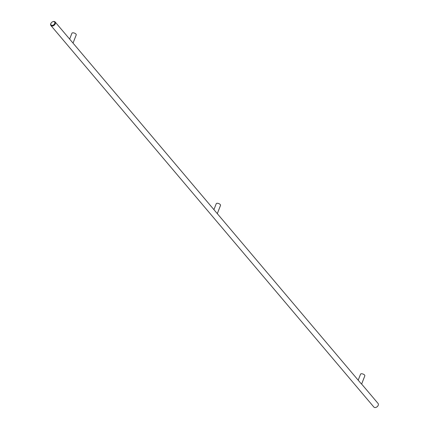 <?xml version="1.0" encoding="UTF-8"?>
<svg xmlns="http://www.w3.org/2000/svg" width="429" height="429" viewBox="0 0 429 429"><rect width="100%" height="100%" fill="white"/><g stroke="black" fill="none" stroke-linecap="round" stroke-linejoin="round"><path stroke-width="0.64" d="M52.07 25.397A2.301 1.571 -40.2 0 0 54.703 23.504A2.301 1.571 -40.2 0 0 53.561 21.573A2.301 1.571 -40.2 0 0 52.483 21.836A2.301 1.571 -40.2 0 0 51.244 22.893A2.301 1.571 -40.2 0 0 52.07 25.397M51.196 22.957A2.762 1.888 -40.2 0 0 51.148 23.027A2.762 1.888 -40.2 0 0 50.922 25.531L373.857 407.041A2.762 1.888 -40.2 0 0 375.075 407.55A2.762 1.888 -40.2 0 0 376.362 407.234A2.762 1.888 -40.2 0 0 377.852 405.973A2.762 1.888 -40.2 0 0 378.078 403.469L361.631 384.041M50.922 25.531A2.762 1.888 -40.2 0 0 52.14 26.04A2.762 1.888 -40.2 0 0 54.88 24.517A2.762 1.888 -40.2 0 0 55.143 21.959L361.154 383.687L361.636 384.046L364.822 375.868A2.301 1.046 -158.7 0 0 363.926 374.501A2.301 1.046 -158.7 0 0 361.588 373.75A2.301 1.046 -158.7 0 0 360.532 374.195L358.247 380.046M217.331 213.572L220.522 205.394A2.301 1.046 -158.7 0 0 219.627 204.027A2.301 1.046 -158.7 0 0 217.288 203.276A2.301 1.046 -158.7 0 0 216.232 203.721L213.948 209.572M73.032 43.098L76.223 34.921A2.301 1.046 -158.7 0 0 75.327 33.559A2.301 1.046 -158.7 0 0 72.989 32.802A2.301 1.046 -158.7 0 0 71.933 33.248L69.648 39.098M55.143 21.959A2.762 1.888 -40.2 0 0 53.925 21.45A2.762 1.888 -40.2 0 0 52.638 21.766A2.762 1.888 -40.2 0 0 52.558 21.804M376.442 407.196A2.301 1.571 -40.2 0 0 376.517 407.164A2.301 1.571 -40.2 0 0 377.756 406.107A2.301 1.571 -40.2 0 0 377.804 406.043"/></g></svg>
